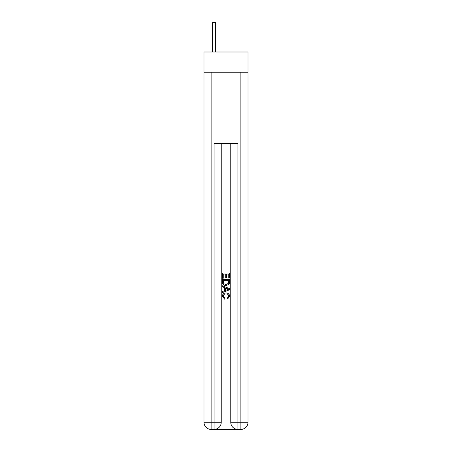 <?xml version="1.0" encoding="UTF-8"?>
<svg xmlns="http://www.w3.org/2000/svg" width="452" height="452" viewBox="0 0 452 452"><rect width="100%" height="100%" fill="white"/><g stroke="black" fill="none" stroke-linecap="round" stroke-linejoin="round"><path stroke-width="0.68" d="M248.024 72.247L248.024 52.008L203.976 52.008L203.976 72.247L248.024 72.247L248.024 422.258L240.882 422.258L240.882 72.247M214.632 429.4L237.368 429.4M237.905 429.4L237.905 422.258L230.763 422.258A7.142 7.142 0 0 0 237.905 429.4L240.882 429.4L240.882 422.258L237.905 422.258L237.905 143.674L214.095 143.674L214.095 422.258L203.976 422.258L203.976 72.247M221.237 143.674L221.237 422.258A7.142 7.142 0 0 1 214.095 429.4L211.118 429.4A7.142 7.142 0 0 1 203.976 422.258M230.763 422.258L230.763 143.674M240.882 429.4A7.142 7.142 0 0 0 248.024 422.258M222.429 278.251L222.429 273.031L229.571 273.031L229.571 278.065L228.746 278.065L228.746 274.036L226.548 274.036L226.548 277.794L225.723 277.794L225.723 274.036L223.254 274.036L223.254 278.251L222.429 278.251M222.429 282.184L222.429 279.624L229.571 279.624L229.469 283.331L228.955 284.364L226.04 285.483C223.757 285.494 222.553 284.393 222.429 282.184M223.254 280.63L223.757 283.788L226.056 284.477L228.599 283.257L228.746 280.63L223.254 280.63M222.429 286.856L222.429 285.788L229.571 288.625L229.571 289.76L222.429 292.597L222.429 291.529L224.627 290.715L224.627 287.67L222.429 286.856M227.429 288.704L225.452 287.975L225.452 290.41L228.746 289.195L227.429 288.704M223.164 296.213L224.949 298.213L224.717 299.224L222.339 296.303C222.531 294.111 223.768 293.009 226.051 292.992C228.249 293.043 229.452 294.139 229.661 296.286L227.588 299.038L227.373 298.032L228.836 296.235C228.627 294.693 227.701 293.947 226.056 294.003C224.384 293.913 223.418 294.647 223.164 296.213M215.581 52.008L215.581 24.979L212.604 24.979L212.604 22.6L215.581 22.6L215.581 24.979M212.604 52.008L212.604 24.979M211.118 72.247L211.118 429.4M221.237 422.258L214.095 422.258L214.095 429.4M215.581 22.6L212.604 22.6"/></g></svg>
